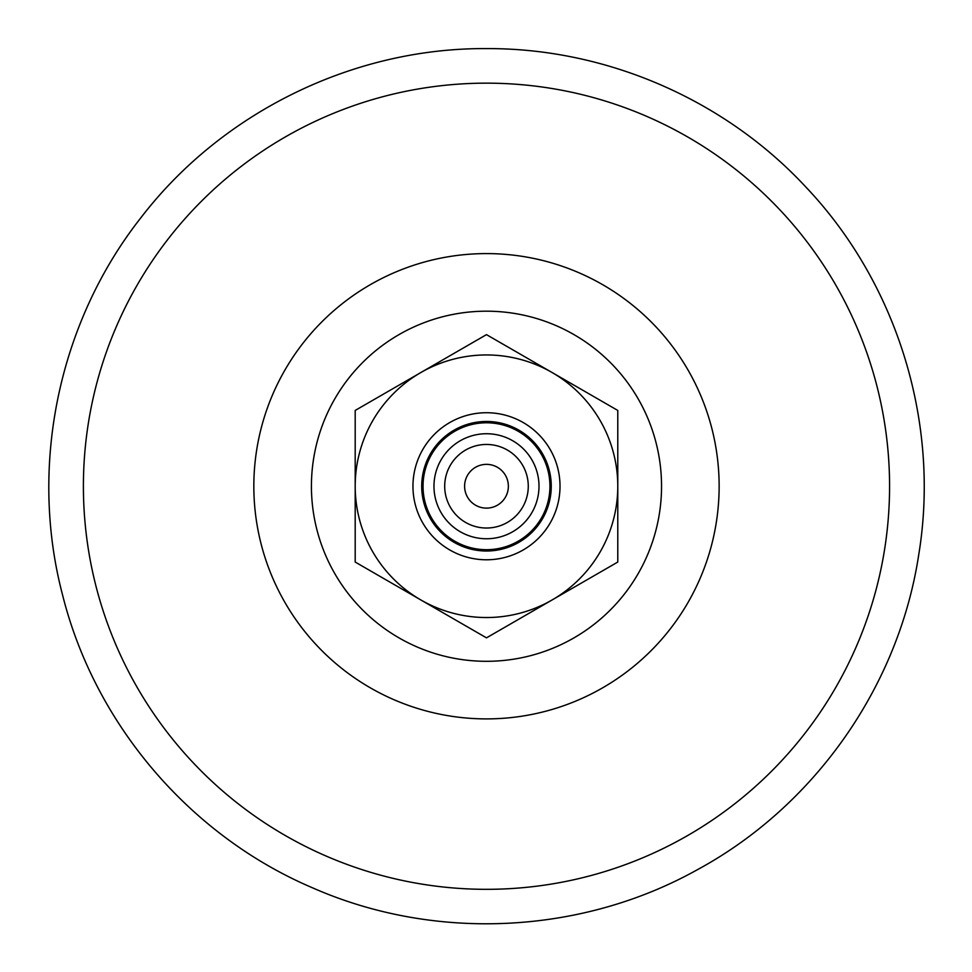 <?xml version="1.0" encoding="UTF-8"?>
<svg xmlns="http://www.w3.org/2000/svg" width="972" height="972" viewBox="0 0 972 972"><rect width="100%" height="100%" fill="white"/><g stroke="black" fill="none" stroke-linecap="round" stroke-linejoin="round"><path stroke-width="1.46" d="M355.193 562.047L355.193 410.439L486.486 334.635L617.779 410.439L617.779 562.047L486.486 637.851L355.193 562.047M420.84 599.943A131.293 131.293 0 0 1 420.84 372.543A131.293 131.293 0 0 1 617.779 486.243A131.293 131.293 0 0 1 420.84 599.943M486.486 464.361A21.882 21.882 0 0 1 505.44 497.178A21.882 21.882 0 0 1 467.532 497.178A21.882 21.882 0 0 1 486.486 464.361M486.486 311.186A175.057 175.057 0 0 1 638.094 573.772A175.057 175.057 0 0 1 334.878 573.772A175.057 175.057 0 0 1 486.486 311.186M486.486 444.459A41.772 41.772 0 0 1 522.669 507.129A41.772 41.772 0 0 1 450.303 507.129A41.772 41.772 0 0 1 486.486 444.459M486.486 433.731A52.512 52.512 0 0 1 531.963 512.499A52.512 52.512 0 0 1 441.009 512.499A52.512 52.512 0 0 1 486.486 433.731M486.486 412.723A73.52 73.52 0 0 1 550.164 523.009A73.52 73.52 0 0 1 422.808 523.009A73.52 73.52 0 0 1 486.486 412.723A73.52 73.52 0 0 1 550.164 523.009A73.52 73.52 0 0 1 422.808 523.009A73.52 73.52 0 0 1 486.486 412.723M486.486 422.784A63.459 63.459 0 0 1 541.44 517.967A63.459 63.459 0 0 1 431.532 517.967A63.459 63.459 0 0 1 486.486 422.784M486.486 83.155A403.088 403.088 0 0 1 835.568 687.787A403.088 403.088 0 0 1 137.404 687.787A403.088 403.088 0 0 1 486.486 83.155M486.486 253.595A232.648 232.648 0 0 1 687.969 602.567A232.648 232.648 0 0 1 285.003 602.567A232.648 232.648 0 0 1 486.486 253.595M486.486 421.471A64.772 64.772 0 0 1 542.583 518.623A64.772 64.772 0 0 1 430.389 518.623A64.772 64.772 0 0 1 486.486 421.471M486.486 48.6C353.249 47.774 221.689 112.23 140.685 218.007C58.369 322.789 28.662 466.232 62.597 595.083C94.928 724.334 190.075 835.726 312.68 887.886C434.63 941.564 580.964 934.663 697.325 869.746C814.475 806.286 898.711 686.439 918.734 554.708C940.398 423.233 897.326 283.216 805.509 186.66C724.201 99.278 605.835 48.065 486.486 48.6"/></g></svg>
